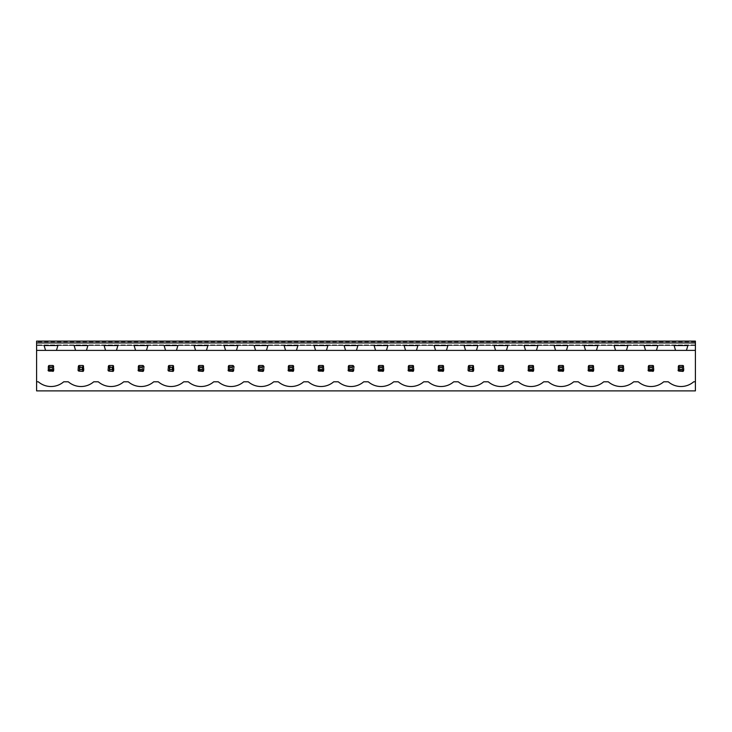 <?xml version="1.0" encoding="UTF-8"?>
<svg xmlns="http://www.w3.org/2000/svg" width="732" height="732" viewBox="0 0 732 732"><rect width="100%" height="100%" fill="white"/><g stroke="black" fill="none" stroke-linecap="round" stroke-linejoin="round"><path stroke-width="0.55" stroke-dasharray="3.66 2.75" d="M36.6 390.888L695.4 390.888L695.4 341.112L36.6 341.112L36.6 345.541L695.4 345.541L36.6 345.541L695.4 345.541L695.4 344.946L695.4 345.541L36.6 345.541L36.6 344.946L36.6 390.888M75.579 350.381L74.097 345.541L87.913 345.541L86.44 350.381M105.573 350.381L104.1 345.541L117.916 345.541L116.443 350.381M135.576 350.381L134.093 345.541L147.919 345.541L146.437 350.381M165.569 350.381L164.096 345.541L177.913 345.541L176.439 350.381M195.572 350.381L194.099 345.541L207.915 345.541L206.433 350.381M225.575 350.381L224.093 345.541L237.909 345.541L236.436 350.381M255.569 350.381L254.095 345.541L267.912 345.541L266.439 350.381M285.572 350.381L284.089 345.541L297.915 345.541L296.433 350.381M315.565 350.381L314.092 345.541L327.909 345.541L326.435 350.381M345.568 350.381L344.095 345.541L357.911 345.541L356.429 350.381M375.571 350.381L374.089 345.541L387.905 345.541L386.432 350.381M405.565 350.381L404.091 345.541L417.908 345.541L416.435 350.381M435.567 350.381L434.085 345.541L447.911 345.541L446.428 350.381M465.561 350.381L464.088 345.541L477.904 345.541L476.431 350.381M495.564 350.381L494.091 345.541L507.907 345.541L506.425 350.381M525.567 350.381L524.085 345.541L537.901 345.541L536.428 350.381M555.561 350.381L554.087 345.541L567.904 345.541L566.431 350.381M585.563 350.381L584.081 345.541L597.907 345.541L596.424 350.381M615.557 350.381L614.084 345.541L627.9 345.541L626.427 350.381M645.56 350.381L644.087 345.541L657.903 345.541L656.421 350.381M675.554 350.381L674.081 345.541L687.897 345.541L686.424 350.381M45.576 350.381L44.103 345.541L57.919 345.541L56.446 350.381M695.4 341.881L695.4 344.946L695.4 341.881L36.6 341.881L36.6 344.946L36.6 341.881L695.4 341.881M53.958 370.41A3.541 3.541 0 0 1 52.969 371.408L49.053 371.408A3.541 3.541 0 0 1 48.056 370.41L48.056 366.494A3.541 3.541 0 0 1 49.053 365.497L52.969 365.497A3.541 3.541 0 0 1 53.958 366.494L53.958 370.41A3.541 3.541 0 0 1 53.518 370.959L53.958 370.41M83.96 370.41A3.541 3.541 0 0 1 82.963 371.408L79.047 371.408A3.541 3.541 0 0 1 78.059 370.41L78.059 366.494A3.541 3.541 0 0 1 79.047 365.497L82.963 365.497A3.541 3.541 0 0 1 83.96 366.494L83.96 370.41L83.96 366.494A3.541 3.541 0 0 0 83.512 365.945L83.96 370.41A3.541 3.541 0 0 1 83.512 370.959L83.96 370.41M113.963 370.41A3.541 3.541 0 0 1 112.966 371.408L109.05 371.408A3.541 3.541 0 0 1 108.052 370.41L108.052 366.494A3.541 3.541 0 0 1 109.05 365.497L112.966 365.497A3.541 3.541 0 0 1 113.963 366.494L113.963 370.41L113.963 366.494A3.541 3.541 0 0 0 113.515 365.945L113.963 370.41A3.541 3.541 0 0 1 113.515 370.959L113.963 370.41M143.957 370.41A3.541 3.541 0 0 1 142.969 371.408L139.043 371.408A3.541 3.541 0 0 1 138.055 370.41L138.055 366.494A3.541 3.541 0 0 1 139.043 365.497L142.969 365.497A3.541 3.541 0 0 1 143.957 366.494L143.957 370.41L143.957 366.494A3.541 3.541 0 0 0 143.509 365.945L143.957 370.41A3.541 3.541 0 0 1 143.509 370.959L143.957 370.41M173.96 370.41A3.541 3.541 0 0 1 172.962 371.408L169.046 371.408A3.541 3.541 0 0 1 168.049 370.41L168.049 366.494A3.541 3.541 0 0 1 169.046 365.497L172.962 365.497A3.541 3.541 0 0 1 173.96 366.494L173.96 370.41L173.96 366.494A3.541 3.541 0 0 0 173.511 365.945L173.96 370.41A3.541 3.541 0 0 1 173.511 370.959L173.96 370.41M203.954 370.41A3.541 3.541 0 0 1 202.965 371.408L199.049 371.408A3.541 3.541 0 0 1 198.052 370.41L198.052 366.494A3.541 3.541 0 0 1 199.049 365.497L202.965 365.497A3.541 3.541 0 0 1 203.954 366.494L203.954 370.41L203.954 366.494A3.541 3.541 0 0 0 203.514 365.945L203.954 370.41A3.541 3.541 0 0 1 203.514 370.959L203.954 370.41M233.956 370.41A3.541 3.541 0 0 1 232.959 371.408L229.043 371.408A3.541 3.541 0 0 1 228.055 370.41L228.055 366.494A3.541 3.541 0 0 1 229.043 365.497L232.959 365.497A3.541 3.541 0 0 1 233.956 366.494L233.956 370.41L233.956 366.494A3.541 3.541 0 0 0 233.508 365.945L233.956 370.41A3.541 3.541 0 0 1 233.508 370.959L233.956 370.41M263.959 370.41A3.541 3.541 0 0 1 262.962 371.408L259.046 371.408A3.541 3.541 0 0 1 258.048 370.41L258.048 366.494A3.541 3.541 0 0 1 259.046 365.497L262.962 365.497A3.541 3.541 0 0 1 263.959 366.494L263.959 370.41L263.959 366.494A3.541 3.541 0 0 0 263.511 365.945L263.959 370.41A3.541 3.541 0 0 1 263.511 370.959L263.959 370.41M293.953 370.41A3.541 3.541 0 0 1 292.965 371.408L289.039 371.408A3.541 3.541 0 0 1 288.051 370.41L288.051 366.494A3.541 3.541 0 0 1 289.039 365.497L292.965 365.497A3.541 3.541 0 0 1 293.953 366.494L293.953 370.41A3.541 3.541 0 0 1 293.505 370.959L293.953 370.41M323.956 370.41A3.541 3.541 0 0 1 322.958 371.408L319.042 371.408A3.541 3.541 0 0 1 318.045 370.41L318.045 366.494A3.541 3.541 0 0 1 319.042 365.497L322.958 365.497A3.541 3.541 0 0 1 323.956 366.494L323.956 370.41L323.956 366.494A3.541 3.541 0 0 0 323.507 365.945L323.956 370.41A3.541 3.541 0 0 1 323.507 370.959L323.956 370.41M353.949 370.41A3.541 3.541 0 0 1 352.961 371.408L349.045 371.408A3.541 3.541 0 0 1 348.048 370.41L348.048 366.494A3.541 3.541 0 0 1 349.045 365.497L352.961 365.497A3.541 3.541 0 0 1 353.949 366.494L353.949 370.41L353.949 366.494A3.541 3.541 0 0 0 353.51 365.945L353.949 370.41A3.541 3.541 0 0 1 353.51 370.959L353.949 370.41M383.952 370.41A3.541 3.541 0 0 1 382.955 371.408L379.039 371.408A3.541 3.541 0 0 1 378.051 370.41L378.051 366.494A3.541 3.541 0 0 1 379.039 365.497L382.955 365.497A3.541 3.541 0 0 1 383.952 366.494L383.952 370.41L383.952 366.494A3.541 3.541 0 0 0 383.504 365.945L383.952 370.41A3.541 3.541 0 0 1 383.504 370.959L383.952 370.41M413.955 370.41A3.541 3.541 0 0 1 412.958 371.408L409.042 371.408A3.541 3.541 0 0 1 408.044 370.41L408.044 366.494A3.541 3.541 0 0 1 409.042 365.497L412.958 365.497A3.541 3.541 0 0 1 413.955 366.494L413.955 370.41L413.955 366.494A3.541 3.541 0 0 0 413.507 365.945L413.955 370.41A3.541 3.541 0 0 1 413.507 370.959L413.955 370.41M443.949 370.41A3.541 3.541 0 0 1 442.961 371.408L439.035 371.408A3.541 3.541 0 0 1 438.047 370.41L438.047 366.494A3.541 3.541 0 0 1 439.035 365.497L442.961 365.497A3.541 3.541 0 0 1 443.949 366.494L443.949 370.41L443.949 366.494A3.541 3.541 0 0 0 443.5 365.945L443.949 370.41A3.541 3.541 0 0 1 443.5 370.959L443.949 370.41M473.952 370.41A3.541 3.541 0 0 1 472.954 371.408L469.038 371.408A3.541 3.541 0 0 1 468.041 370.41L468.041 366.494A3.541 3.541 0 0 1 469.038 365.497L472.954 365.497A3.541 3.541 0 0 1 473.952 366.494L473.952 370.41L473.952 366.494A3.541 3.541 0 0 0 473.503 365.945L473.952 370.41A3.541 3.541 0 0 1 473.503 370.959L473.952 370.41M503.945 370.41A3.541 3.541 0 0 1 502.957 371.408L499.041 371.408A3.541 3.541 0 0 1 498.044 370.41L498.044 366.494A3.541 3.541 0 0 1 499.041 365.497L502.957 365.497A3.541 3.541 0 0 1 503.945 366.494L503.945 370.41L503.945 366.494A3.541 3.541 0 0 0 503.497 365.945L503.945 370.41A3.541 3.541 0 0 1 503.497 370.959L503.945 370.41M533.948 370.41A3.541 3.541 0 0 1 532.951 371.408L529.035 371.408A3.541 3.541 0 0 1 528.047 370.41L528.047 366.494A3.541 3.541 0 0 1 529.035 365.497L532.951 365.497A3.541 3.541 0 0 1 533.948 366.494L533.948 370.41L533.948 366.494A3.541 3.541 0 0 0 533.5 365.945L533.948 370.41A3.541 3.541 0 0 1 533.5 370.959L533.948 370.41M563.951 370.41A3.541 3.541 0 0 1 562.954 371.408L559.038 371.408A3.541 3.541 0 0 1 558.04 370.41L558.04 366.494A3.541 3.541 0 0 1 559.038 365.497L562.954 365.497A3.541 3.541 0 0 1 563.951 366.494L563.951 370.41L563.951 366.494A3.541 3.541 0 0 0 563.503 365.945L563.951 370.41A3.541 3.541 0 0 1 563.503 370.959L563.951 370.41M593.945 370.41A3.541 3.541 0 0 1 592.957 371.408L589.031 371.408A3.541 3.541 0 0 1 588.043 370.41L588.043 366.494A3.541 3.541 0 0 1 589.031 365.497L592.957 365.497A3.541 3.541 0 0 1 593.945 366.494L593.945 370.41L593.945 366.494A3.541 3.541 0 0 0 593.496 365.945L593.945 370.41A3.541 3.541 0 0 1 593.496 370.959L593.945 370.41M623.948 370.41A3.541 3.541 0 0 1 622.95 371.408L619.034 371.408A3.541 3.541 0 0 1 618.037 370.41L618.037 366.494A3.541 3.541 0 0 1 619.034 365.497L622.95 365.497A3.541 3.541 0 0 1 623.948 366.494L623.948 370.41L623.948 366.494A3.541 3.541 0 0 0 623.499 365.945L623.948 370.41A3.541 3.541 0 0 1 623.499 370.959L623.948 370.41M653.941 370.41A3.541 3.541 0 0 1 652.953 371.408L649.037 371.408A3.541 3.541 0 0 1 648.04 370.41L648.04 366.494A3.541 3.541 0 0 1 649.037 365.497L652.953 365.497A3.541 3.541 0 0 1 653.941 366.494L653.941 370.41L653.941 366.494A3.541 3.541 0 0 0 653.493 365.945L653.941 370.41A3.541 3.541 0 0 1 653.493 370.959L653.941 370.41M683.944 370.41A3.541 3.541 0 0 1 682.947 371.408L679.031 371.408A3.541 3.541 0 0 1 678.042 370.41L678.042 366.494A3.541 3.541 0 0 1 679.031 365.497L682.947 365.497A3.541 3.541 0 0 1 683.944 366.494L683.944 370.41L683.944 366.494A3.541 3.541 0 0 0 683.496 365.945L683.944 370.41A3.541 3.541 0 0 1 683.496 370.959L683.944 370.41M52.969 371.408L49.053 371.408L53.518 370.959L52.786 370.227L52.786 366.677L53.518 365.945L53.958 366.494A3.541 3.541 0 0 0 53.518 365.945L49.053 365.497L52.969 365.497M52.786 366.677L49.227 366.677L49.227 370.227L48.504 370.959A3.541 3.541 0 0 0 49.053 371.408L48.056 370.41L48.056 366.494L48.056 370.41M49.227 366.677L48.504 365.945A3.541 3.541 0 0 0 48.056 366.494L49.053 365.497M36.6 350.381L695.4 350.381M36.6 381.793L38.293 381.793A19.49 19.49 0 0 0 63.73 381.793L68.286 381.793A19.49 19.49 0 0 0 93.733 381.793L98.289 381.793A19.49 19.49 0 0 0 123.726 381.793L128.283 381.793A19.49 19.49 0 0 0 153.729 381.793L158.286 381.793A19.49 19.49 0 0 0 183.723 381.793L188.289 381.793A19.49 19.49 0 0 0 213.726 381.793L218.282 381.793A19.49 19.49 0 0 0 243.729 381.793L248.285 381.793A19.49 19.49 0 0 0 273.722 381.793L278.279 381.793A19.49 19.49 0 0 0 303.725 381.793L308.282 381.793A19.49 19.49 0 0 0 333.719 381.793L338.276 381.793A19.49 19.49 0 0 0 363.722 381.793L368.278 381.793A19.49 19.49 0 0 0 393.725 381.793L398.281 381.793A19.49 19.49 0 0 0 423.718 381.793L428.275 381.793A19.49 19.49 0 0 0 453.721 381.793L458.278 381.793A19.49 19.49 0 0 0 483.715 381.793L488.271 381.793A19.49 19.49 0 0 0 513.718 381.793L518.274 381.793A19.49 19.49 0 0 0 543.711 381.793L548.277 381.793A19.49 19.49 0 0 0 573.714 381.793L578.271 381.793A19.49 19.49 0 0 0 603.717 381.793L608.274 381.793A19.49 19.49 0 0 0 633.711 381.793L638.267 381.793A19.49 19.49 0 0 0 663.714 381.793L668.27 381.793A19.49 19.49 0 0 0 693.707 381.793L695.4 381.793M652.953 371.408L649.037 371.408L653.493 370.959L652.77 370.227L652.77 366.677L653.493 365.945L649.037 365.497L652.953 365.497M652.77 366.677L649.211 366.677L649.211 370.227L648.488 370.959A3.541 3.541 0 0 0 649.037 371.408L648.04 370.41L648.04 366.494L648.04 370.41M649.211 366.677L648.488 365.945A3.541 3.541 0 0 0 648.04 366.494L649.037 365.497M352.961 371.408L349.045 371.408L353.51 370.959L352.778 370.227L352.778 366.677L353.51 365.945L349.045 365.497L352.961 365.497M352.778 366.677L349.219 366.677L349.219 370.227L348.496 370.959A3.541 3.541 0 0 0 349.045 371.408L348.048 370.41L348.048 366.494L348.048 370.41M349.219 366.677L348.496 365.945A3.541 3.541 0 0 0 348.048 366.494L349.045 365.497M469.221 366.677L469.221 370.227L472.771 370.227L472.771 366.677L469.221 366.677L468.489 365.945A3.541 3.541 0 0 0 468.041 366.494L468.041 370.41L468.489 365.945L472.954 365.497L469.038 365.497M472.954 371.408L469.038 371.408L472.954 371.408L473.503 370.959L472.771 370.227M469.221 370.227L468.489 370.959A3.541 3.541 0 0 0 469.038 371.408L468.041 370.41M442.961 371.408L439.035 371.408L443.5 370.959L442.778 370.227L442.778 366.677L443.5 365.945L439.035 365.497L442.961 365.497M442.778 366.677L439.218 366.677L439.218 370.227L438.495 370.959A3.541 3.541 0 0 0 439.035 371.408L438.047 370.41L438.047 366.494L438.047 370.41M439.218 366.677L438.495 365.945A3.541 3.541 0 0 0 438.047 366.494L439.035 365.497M499.215 370.227L502.774 370.227L502.774 366.677L499.215 366.677L499.215 370.227L498.492 370.959A3.541 3.541 0 0 0 499.041 371.408L502.957 371.408L498.492 370.959L498.044 366.494L498.044 370.41M499.215 366.677L498.492 365.945A3.541 3.541 0 0 0 498.044 366.494L499.041 365.497L502.957 365.497L499.041 365.497M412.958 371.408L409.042 371.408L413.507 370.959L412.775 370.227L412.775 366.677L413.507 365.945L409.042 365.497L412.958 365.497M412.775 366.677L409.225 366.677L409.225 370.227L408.493 370.959A3.541 3.541 0 0 0 409.042 371.408L408.044 370.41L408.044 366.494L408.044 370.41M409.225 366.677L408.493 365.945A3.541 3.541 0 0 0 408.044 366.494L409.042 365.497M322.958 371.408L319.042 371.408L323.507 370.959L322.775 370.227L322.775 366.677L323.507 365.945L319.042 365.497L322.958 365.497M322.775 366.677L319.225 366.677L319.225 370.227L318.493 370.959A3.541 3.541 0 0 0 319.042 371.408L318.045 370.41L318.045 366.494L318.045 370.41M319.225 366.677L318.493 365.945A3.541 3.541 0 0 0 318.045 366.494L319.042 365.497M109.233 366.677L109.233 370.227L112.783 370.227L112.783 366.677L109.233 366.677L108.501 365.945A3.541 3.541 0 0 0 108.052 366.494L108.052 370.41L108.501 365.945L112.966 365.497L109.05 365.497M112.966 371.408L109.05 371.408L112.966 371.408L113.515 370.959L112.783 370.227M109.233 370.227L108.501 370.959A3.541 3.541 0 0 0 109.05 371.408L108.052 370.41M142.969 371.408L139.043 371.408L143.509 370.959L142.786 370.227L142.786 366.677L143.509 365.945L139.043 365.497L142.969 365.497M142.786 366.677L139.226 366.677L139.226 370.227L138.504 370.959A3.541 3.541 0 0 0 139.043 371.408L138.055 370.41L138.055 366.494L138.055 370.41M139.226 366.677L138.504 365.945A3.541 3.541 0 0 0 138.055 366.494L139.043 365.497M79.23 366.677L79.23 370.227L82.789 370.227L82.789 366.677L79.23 366.677L78.507 365.945A3.541 3.541 0 0 0 78.059 366.494L78.059 370.41L78.507 365.945L82.963 365.497L79.047 365.497M82.963 371.408L79.047 371.408L82.963 371.408L83.512 370.959L82.789 370.227M79.23 370.227L78.507 370.959A3.541 3.541 0 0 0 79.047 371.408L78.059 370.41M169.229 366.677L169.229 370.227L172.779 370.227L172.779 366.677L169.229 366.677L168.497 365.945A3.541 3.541 0 0 0 168.049 366.494L168.049 370.41L168.497 365.945L172.962 365.497L169.046 365.497M172.962 371.408L169.046 371.408L172.962 371.408L173.511 370.959L172.779 370.227M169.229 370.227L168.497 370.959A3.541 3.541 0 0 0 169.046 371.408L168.049 370.41M262.962 371.408L259.046 371.408L263.511 370.959L262.779 370.227L262.779 366.677L263.511 365.945L259.046 365.497L262.962 365.497M262.779 366.677L259.229 366.677L259.229 370.227L258.497 370.959A3.541 3.541 0 0 0 259.046 371.408L258.048 370.41L258.048 366.494L258.048 370.41M259.229 366.677L258.497 365.945A3.541 3.541 0 0 0 258.048 366.494L259.046 365.497M232.959 371.408L229.043 371.408L233.508 370.959L232.785 370.227L232.785 366.677L233.508 365.945L229.043 365.497L232.959 365.497M232.785 366.677L229.226 366.677L229.226 370.227L228.503 370.959A3.541 3.541 0 0 0 229.043 371.408L228.055 370.41L228.055 366.494L228.055 370.41M229.226 366.677L228.503 365.945A3.541 3.541 0 0 0 228.055 366.494L229.043 365.497M199.223 370.227L202.782 370.227L202.782 366.677L199.223 366.677L199.223 370.227L198.5 370.959A3.541 3.541 0 0 0 199.049 371.408L202.965 371.408L198.5 370.959L198.052 366.494L198.052 370.41M199.223 366.677L198.5 365.945A3.541 3.541 0 0 0 198.052 366.494L199.049 365.497L202.965 365.497L199.049 365.497M562.954 371.408L559.038 371.408L563.503 370.959L562.771 370.227L562.771 366.677L563.503 365.945L559.038 365.497L562.954 365.497M562.771 366.677L559.221 366.677L559.221 370.227L558.489 370.959A3.541 3.541 0 0 0 559.038 371.408L558.04 370.41L558.04 366.494L558.04 370.41M559.221 366.677L558.489 365.945A3.541 3.541 0 0 0 558.04 366.494L559.038 365.497M292.965 371.408L289.039 371.408L293.505 370.959L292.782 370.227L292.782 366.677L293.505 365.945L293.953 366.494A3.541 3.541 0 0 0 293.505 365.945L289.039 365.497L292.965 365.497M292.782 366.677L289.222 366.677L289.222 370.227L288.5 370.959A3.541 3.541 0 0 0 289.039 371.408L288.051 370.41L288.051 366.494L288.051 370.41M289.222 366.677L288.5 365.945A3.541 3.541 0 0 0 288.051 366.494L289.039 365.497M592.957 371.408L589.031 371.408L593.496 370.959L592.774 370.227L592.774 366.677L593.496 365.945L589.031 365.497L592.957 365.497M592.774 366.677L589.214 366.677L589.214 370.227L588.491 370.959A3.541 3.541 0 0 0 589.031 371.408L588.043 370.41L588.043 366.494L588.043 370.41M589.214 366.677L588.491 365.945A3.541 3.541 0 0 0 588.043 366.494L589.031 365.497M619.217 370.227L622.767 370.227L622.767 366.677L619.217 366.677L619.217 370.227L618.485 370.959A3.541 3.541 0 0 0 619.034 371.408L622.95 371.408L618.485 370.959L618.037 366.494L618.037 370.41M619.217 366.677L618.485 365.945A3.541 3.541 0 0 0 618.037 366.494L619.034 365.497L622.95 365.497L619.034 365.497M532.951 371.408L529.035 371.408L533.5 370.959L532.777 370.227L532.777 366.677L533.5 365.945L529.035 365.497L532.951 365.497M532.777 366.677L529.218 366.677L529.218 370.227L528.486 370.959A3.541 3.541 0 0 0 529.035 371.408L528.047 370.41L528.047 366.494L528.047 370.41M529.218 366.677L528.486 365.945A3.541 3.541 0 0 0 528.047 366.494L529.035 365.497M382.955 371.408L379.039 371.408L383.504 370.959L382.781 370.227L382.781 366.677L383.504 365.945L379.039 365.497L382.955 365.497M382.781 366.677L379.222 366.677L379.222 370.227L378.49 370.959A3.541 3.541 0 0 0 379.039 371.408L378.051 370.41L378.051 366.494L378.051 370.41M379.222 366.677L378.49 365.945A3.541 3.541 0 0 0 378.051 366.494L379.039 365.497M682.947 371.408L679.031 371.408L683.496 370.959L682.773 370.227L682.773 366.677L683.496 365.945L679.031 365.497L682.947 365.497M682.773 366.677L679.214 366.677L679.214 370.227L678.482 370.959A3.541 3.541 0 0 0 679.031 371.408L678.042 370.41L678.042 366.494L678.042 370.41M679.214 366.677L678.482 365.945A3.541 3.541 0 0 0 678.042 366.494L679.031 365.497M49.227 370.227L52.786 370.227M82.963 365.497L83.512 365.945L82.789 366.677M112.966 365.497L113.515 365.945L112.783 366.677M139.226 370.227L142.786 370.227M172.962 365.497L173.511 365.945L172.779 366.677M202.965 365.497L203.514 365.945L202.782 366.677M202.965 371.408L203.514 370.959L202.782 370.227M229.226 370.227L232.785 370.227M259.229 370.227L262.779 370.227M289.222 370.227L292.782 370.227M319.225 370.227L322.775 370.227M349.219 370.227L352.778 370.227M379.222 370.227L382.781 370.227M409.225 370.227L412.775 370.227M439.218 370.227L442.778 370.227M472.954 365.497L473.503 365.945L472.771 366.677M502.957 365.497L503.497 365.945L502.774 366.677M502.957 371.408L503.497 370.959L502.774 370.227M529.218 370.227L532.777 370.227M559.221 370.227L562.771 370.227M589.214 370.227L592.774 370.227M622.95 365.497L623.499 365.945L622.767 366.677M622.95 371.408L623.499 370.959L622.767 370.227M649.211 370.227L652.77 370.227M679.214 370.227L682.773 370.227M695.4 344.946L36.6 344.946L695.4 344.946"/><path stroke-width="1.1" d="M36.6 390.888L695.4 390.888L695.4 381.793L693.707 381.793A19.49 19.49 0 0 1 668.27 381.793L663.714 381.793A19.49 19.49 0 0 1 638.267 381.793L633.711 381.793A19.49 19.49 0 0 1 608.274 381.793L603.717 381.793A19.49 19.49 0 0 1 578.271 381.793L573.714 381.793A19.49 19.49 0 0 1 548.277 381.793L543.711 381.793A19.49 19.49 0 0 1 518.274 381.793L513.718 381.793A19.49 19.49 0 0 1 488.271 381.793L483.715 381.793A19.49 19.49 0 0 1 458.278 381.793L453.721 381.793A19.49 19.49 0 0 1 428.275 381.793L423.718 381.793A19.49 19.49 0 0 1 398.281 381.793L393.725 381.793A19.49 19.49 0 0 1 368.278 381.793L363.722 381.793A19.49 19.49 0 0 1 338.276 381.793L333.719 381.793A19.49 19.49 0 0 1 308.282 381.793L303.725 381.793A19.49 19.49 0 0 1 278.279 381.793L273.722 381.793A19.49 19.49 0 0 1 248.285 381.793L243.729 381.793A19.49 19.49 0 0 1 218.282 381.793L213.726 381.793A19.49 19.49 0 0 1 188.289 381.793L183.723 381.793A19.49 19.49 0 0 1 158.286 381.793L153.729 381.793A19.49 19.49 0 0 1 128.283 381.793L123.726 381.793A19.49 19.49 0 0 1 98.289 381.793L93.733 381.793A19.49 19.49 0 0 1 68.286 381.793L63.73 381.793A19.49 19.49 0 0 1 38.293 381.793L36.6 381.793L36.6 390.888M695.4 342.942L695.4 341.112L36.6 341.112L36.6 342.942L695.4 342.942L695.4 381.793M36.6 342.942L36.6 350.381L45.576 350.381L44.103 345.541L57.919 345.541L56.446 350.381L75.579 350.381L74.097 345.541L87.913 345.541L86.44 350.381L105.573 350.381L104.1 345.541L117.916 345.541L116.443 350.381L135.576 350.381L134.093 345.541L147.919 345.541L146.437 350.381L165.569 350.381L164.096 345.541L177.913 345.541L176.439 350.381L195.572 350.381L194.099 345.541L207.915 345.541L206.433 350.381L225.575 350.381L224.093 345.541L237.909 345.541L236.436 350.381L255.569 350.381L254.095 345.541L267.912 345.541L266.439 350.381L285.572 350.381L284.089 345.541L297.915 345.541L296.433 350.381L315.565 350.381L314.092 345.541L327.909 345.541L326.435 350.381L345.568 350.381L344.095 345.541L357.911 345.541L356.429 350.381L375.571 350.381L374.089 345.541L387.905 345.541L386.432 350.381L405.565 350.381L404.091 345.541L417.908 345.541L416.435 350.381L435.567 350.381L434.085 345.541L447.911 345.541L446.428 350.381L465.561 350.381L464.088 345.541L477.904 345.541L476.431 350.381L495.564 350.381L494.091 345.541L507.907 345.541L506.425 350.381L525.567 350.381L524.085 345.541L537.901 345.541L536.428 350.381L555.561 350.381L554.087 345.541L567.904 345.541L566.431 350.381L585.563 350.381L584.081 345.541L597.907 345.541L596.424 350.381L615.557 350.381L614.084 345.541L627.9 345.541L626.427 350.381L645.56 350.381L644.087 345.541L657.903 345.541L656.421 350.381L675.554 350.381L674.081 345.541L687.897 345.541L686.424 350.381L695.4 350.381M36.6 350.381L36.6 381.793M52.969 371.408A3.541 3.541 0 0 0 53.518 370.959L53.518 365.945A3.541 3.541 0 0 0 52.969 365.497L53.518 365.945L52.192 367.272L49.831 367.272L49.831 369.633L48.504 370.959L53.518 370.959L52.192 369.633L52.192 367.272M48.056 370.41A3.541 3.541 0 0 0 48.504 370.959L48.504 365.945A3.541 3.541 0 0 1 49.053 365.497L48.504 365.945L49.831 367.272M652.953 371.408A3.541 3.541 0 0 0 653.493 370.959L653.493 365.945A3.541 3.541 0 0 0 652.953 365.497L653.493 365.945L652.175 367.272L649.815 367.272L649.815 369.633L648.488 370.959L653.493 370.959L652.175 369.633L652.175 367.272M648.04 370.41A3.541 3.541 0 0 0 648.488 370.959L648.488 365.945A3.541 3.541 0 0 1 649.037 365.497L648.488 365.945L649.815 367.272M352.183 367.272L353.51 365.945A3.541 3.541 0 0 0 352.961 365.497L353.949 366.494L353.51 370.959A3.541 3.541 0 0 1 352.961 371.408L353.51 370.959L352.183 369.633L352.183 367.272L349.823 367.272L349.823 369.633L348.496 370.959L352.961 371.408M348.048 370.41A3.541 3.541 0 0 0 348.496 370.959L348.496 365.945A3.541 3.541 0 0 1 349.045 365.497L348.496 365.945L349.823 367.272M472.954 365.497L469.038 365.497A3.541 3.541 0 0 0 468.489 365.945L468.041 370.41A3.541 3.541 0 0 0 468.489 370.959L472.954 371.408A3.541 3.541 0 0 0 473.503 370.959L473.503 365.945A3.541 3.541 0 0 0 472.954 365.497L473.503 365.945L472.177 367.272L469.816 367.272L469.816 369.633L468.489 370.959L468.041 370.41M442.961 371.408A3.541 3.541 0 0 0 443.5 370.959L443.5 365.945A3.541 3.541 0 0 0 442.961 365.497L443.5 365.945L442.183 367.272L439.813 367.272L439.813 369.633L438.495 370.959L443.5 370.959L442.183 369.633L442.183 367.272M438.047 370.41A3.541 3.541 0 0 0 438.495 370.959L438.495 365.945A3.541 3.541 0 0 1 439.035 365.497L438.495 365.945L439.813 367.272M498.044 370.41A3.541 3.541 0 0 0 498.492 370.959L502.957 371.408A3.541 3.541 0 0 0 503.497 370.959L503.497 365.945A3.541 3.541 0 0 0 502.957 365.497L503.497 365.945L502.179 367.272L499.819 367.272L499.819 369.633L498.492 370.959L498.492 365.945A3.541 3.541 0 0 1 499.041 365.497L498.492 365.945L499.819 367.272M412.958 371.408A3.541 3.541 0 0 0 413.507 370.959L413.507 365.945A3.541 3.541 0 0 0 412.958 365.497L413.507 365.945L412.18 367.272L409.819 367.272L409.819 369.633L408.493 370.959L413.507 370.959L412.18 369.633L412.18 367.272M408.044 370.41A3.541 3.541 0 0 0 408.493 370.959L408.493 365.945A3.541 3.541 0 0 1 409.042 365.497L408.493 365.945L409.819 367.272M322.958 371.408A3.541 3.541 0 0 0 323.507 370.959L323.507 365.945A3.541 3.541 0 0 0 322.958 365.497L323.507 365.945L322.181 367.272L319.82 367.272L319.82 369.633L318.493 370.959L323.507 370.959L322.181 369.633L322.181 367.272M318.045 370.41A3.541 3.541 0 0 0 318.493 370.959L318.493 365.945A3.541 3.541 0 0 1 319.042 365.497L318.493 365.945L319.82 367.272M112.966 365.497L109.05 365.497A3.541 3.541 0 0 0 108.501 365.945L108.052 370.41A3.541 3.541 0 0 0 108.501 370.959L112.966 371.408A3.541 3.541 0 0 0 113.515 370.959L113.515 365.945A3.541 3.541 0 0 0 112.966 365.497L113.515 365.945L112.188 367.272L109.827 367.272L109.827 369.633L108.501 370.959L108.052 370.41M142.191 367.272L143.509 365.945A3.541 3.541 0 0 0 142.969 365.497L143.957 366.494L143.509 370.959A3.541 3.541 0 0 1 142.969 371.408L143.509 370.959L142.191 369.633L142.191 367.272L139.821 367.272L139.821 369.633L138.504 370.959L142.969 371.408M138.055 370.41A3.541 3.541 0 0 0 138.504 370.959L138.504 365.945A3.541 3.541 0 0 1 139.043 365.497L138.504 365.945L139.821 367.272M82.963 365.497L79.047 365.497A3.541 3.541 0 0 0 78.507 365.945L78.059 370.41A3.541 3.541 0 0 0 78.507 370.959L82.963 371.408A3.541 3.541 0 0 0 83.512 370.959L83.512 365.945A3.541 3.541 0 0 0 82.963 365.497L83.512 365.945L82.185 367.272L79.825 367.272L79.825 369.633L78.507 370.959L78.059 370.41M172.962 365.497L169.046 365.497A3.541 3.541 0 0 0 168.497 365.945L168.049 370.41A3.541 3.541 0 0 0 168.497 370.959L172.962 371.408A3.541 3.541 0 0 0 173.511 370.959L173.511 365.945A3.541 3.541 0 0 0 172.962 365.497L173.511 365.945L172.185 367.272L169.824 367.272L169.824 369.633L168.497 370.959L168.049 370.41M262.184 367.272L263.511 365.945A3.541 3.541 0 0 0 262.962 365.497L263.959 366.494L263.511 370.959A3.541 3.541 0 0 1 262.962 371.408L263.511 370.959L262.184 369.633L262.184 367.272L259.823 367.272L259.823 369.633L258.497 370.959L262.962 371.408M258.048 370.41A3.541 3.541 0 0 0 258.497 370.959L258.497 365.945A3.541 3.541 0 0 1 259.046 365.497L258.497 365.945L259.823 367.272M232.181 367.272L233.508 365.945A3.541 3.541 0 0 0 232.959 365.497L233.956 366.494L233.508 370.959A3.541 3.541 0 0 1 232.959 371.408L233.508 370.959L232.181 369.633L232.181 367.272L229.821 367.272L229.821 369.633L228.503 370.959L232.959 371.408M228.055 370.41A3.541 3.541 0 0 0 228.503 370.959L228.503 365.945A3.541 3.541 0 0 1 229.043 365.497L228.503 365.945L229.821 367.272M198.052 370.41A3.541 3.541 0 0 0 198.5 370.959L202.965 371.408A3.541 3.541 0 0 0 203.514 370.959L203.514 365.945A3.541 3.541 0 0 0 202.965 365.497L203.514 365.945L202.188 367.272L199.827 367.272L199.827 369.633L198.5 370.959L198.5 365.945A3.541 3.541 0 0 1 199.049 365.497L198.5 365.945L199.827 367.272M562.954 371.408A3.541 3.541 0 0 0 563.503 370.959L563.503 365.945A3.541 3.541 0 0 0 562.954 365.497L563.503 365.945L562.176 367.272L559.815 367.272L559.815 369.633L558.489 370.959L563.503 370.959L562.176 369.633L562.176 367.272M558.04 370.41A3.541 3.541 0 0 0 558.489 370.959L558.489 365.945A3.541 3.541 0 0 1 559.038 365.497L558.489 365.945L559.815 367.272M292.965 371.408A3.541 3.541 0 0 0 293.505 370.959L293.505 365.945A3.541 3.541 0 0 0 292.965 365.497L293.505 365.945L292.187 367.272L289.817 367.272L289.817 369.633L288.5 370.959L293.505 370.959L292.187 369.633L292.187 367.272M288.051 370.41A3.541 3.541 0 0 0 288.5 370.959L288.5 365.945A3.541 3.541 0 0 1 289.039 365.497L288.5 365.945L289.817 367.272M592.957 371.408A3.541 3.541 0 0 0 593.496 370.959L593.496 365.945A3.541 3.541 0 0 0 592.957 365.497L593.496 365.945L592.179 367.272L589.809 367.272L589.809 369.633L588.491 370.959L593.496 370.959L592.179 369.633L592.179 367.272M588.043 370.41A3.541 3.541 0 0 0 588.491 370.959L588.491 365.945A3.541 3.541 0 0 1 589.031 365.497L588.491 365.945L589.809 367.272M618.037 370.41A3.541 3.541 0 0 0 618.485 370.959L622.95 371.408A3.541 3.541 0 0 0 623.499 370.959L623.499 365.945A3.541 3.541 0 0 0 622.95 365.497L623.499 365.945L622.173 367.272L619.812 367.272L619.812 369.633L618.485 370.959L618.485 365.945A3.541 3.541 0 0 1 619.034 365.497L618.485 365.945L619.812 367.272M532.951 371.408A3.541 3.541 0 0 0 533.5 370.959L533.5 365.945A3.541 3.541 0 0 0 532.951 365.497L533.5 365.945L532.173 367.272L529.812 367.272L529.812 369.633L528.486 370.959L533.5 370.959L532.173 369.633L532.173 367.272M528.047 370.41A3.541 3.541 0 0 0 528.486 370.959L528.486 365.945A3.541 3.541 0 0 1 529.035 365.497L528.486 365.945L529.812 367.272M382.955 371.408A3.541 3.541 0 0 0 383.504 370.959L383.504 365.945A3.541 3.541 0 0 0 382.955 365.497L383.504 365.945L382.177 367.272L379.817 367.272L379.817 369.633L378.49 370.959L383.504 370.959L382.177 369.633L382.177 367.272M378.051 370.41A3.541 3.541 0 0 0 378.49 370.959L378.49 365.945A3.541 3.541 0 0 1 379.039 365.497L378.49 365.945L379.817 367.272M678.042 370.41A3.541 3.541 0 0 0 678.482 370.959L682.947 371.408A3.541 3.541 0 0 0 683.496 370.959L683.496 365.945A3.541 3.541 0 0 0 682.947 365.497L683.496 365.945L682.169 367.272L679.808 367.272L679.808 369.633L678.482 370.959L678.482 365.945A3.541 3.541 0 0 1 679.031 365.497L678.482 365.945L679.808 367.272M686.424 350.381L675.554 350.381M656.421 350.381L645.56 350.381M626.427 350.381L615.557 350.381M596.424 350.381L585.563 350.381M566.431 350.381L555.561 350.381M536.428 350.381L525.567 350.381M506.425 350.381L495.564 350.381M476.431 350.381L465.561 350.381M446.428 350.381L435.567 350.381M416.435 350.381L405.565 350.381M386.432 350.381L375.571 350.381M356.429 350.381L345.568 350.381M326.435 350.381L315.565 350.381M296.433 350.381L285.572 350.381M266.439 350.381L255.569 350.381M236.436 350.381L225.575 350.381M206.433 350.381L195.572 350.381M176.439 350.381L165.569 350.381M146.437 350.381L135.576 350.381M116.443 350.381L105.573 350.381M86.44 350.381L75.579 350.381M56.446 350.381L45.576 350.381M52.969 365.497L49.053 365.497M49.831 369.633L52.192 369.633M79.825 367.272L78.507 365.945L79.047 365.497M79.825 369.633L82.185 369.633L82.185 367.272M82.963 371.408L83.512 370.959L82.185 369.633M109.827 367.272L108.501 365.945L109.05 365.497M109.827 369.633L112.188 369.633L112.188 367.272M112.966 371.408L113.515 370.959L112.188 369.633M142.969 365.497L139.043 365.497M139.821 369.633L142.191 369.633M169.824 367.272L168.497 365.945L169.046 365.497M169.824 369.633L172.185 369.633L172.185 367.272M172.962 371.408L173.511 370.959L172.185 369.633M202.965 365.497L199.049 365.497M199.827 369.633L202.188 369.633L202.188 367.272M202.965 371.408L203.514 370.959L202.188 369.633M232.959 365.497L229.043 365.497M229.821 369.633L232.181 369.633M262.962 365.497L259.046 365.497M259.823 369.633L262.184 369.633M292.965 365.497L289.039 365.497M289.817 369.633L292.187 369.633M322.958 365.497L319.042 365.497M319.82 369.633L322.181 369.633M352.961 365.497L349.045 365.497M349.823 369.633L352.183 369.633M382.955 365.497L379.039 365.497M379.817 369.633L382.177 369.633M412.958 365.497L409.042 365.497M409.819 369.633L412.18 369.633M442.961 365.497L439.035 365.497M439.813 369.633L442.183 369.633M469.816 367.272L468.489 365.945L469.038 365.497M469.816 369.633L472.177 369.633L472.177 367.272M472.954 371.408L473.503 370.959L472.177 369.633M502.957 365.497L499.041 365.497M499.819 369.633L502.179 369.633L502.179 367.272M502.957 371.408L503.497 370.959L502.179 369.633M532.951 365.497L529.035 365.497M529.812 369.633L532.173 369.633M562.954 365.497L559.038 365.497M559.815 369.633L562.176 369.633M592.957 365.497L589.031 365.497M589.809 369.633L592.179 369.633M622.95 365.497L619.034 365.497M619.812 369.633L622.173 369.633L622.173 367.272M622.95 371.408L623.499 370.959L622.173 369.633M652.953 365.497L649.037 365.497M649.815 369.633L652.175 369.633M682.947 365.497L679.031 365.497M679.808 369.633L682.169 369.633L682.169 367.272M682.947 371.408L683.496 370.959L682.169 369.633"/></g></svg>
